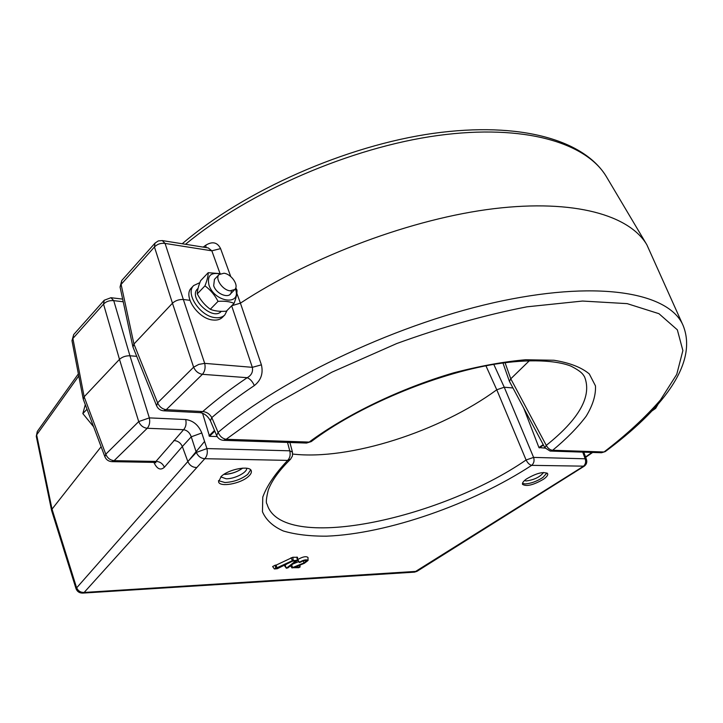 <?xml version="1.0" encoding="UTF-8"?>
<svg xmlns="http://www.w3.org/2000/svg" width="723" height="723" viewBox="0 0 723 723"><rect width="100%" height="100%" fill="white"/><g stroke="black" fill="none" stroke-linecap="round" stroke-linejoin="round"><path stroke-width="1.08" d="M277.298 568.703L292.67 561.111L295.716 560.958L286.552 568.052L287.772 567.98L297.578 560.316L292.408 560.641L274.406 568.965L277.298 568.703M277.017 568.233L276.186 565.097L275.255 565.151L272.634 566.552L274.406 568.965M299.214 562.503L300.569 562.178C303.091 560.677 305.052 560.208 306.453 560.768L303.994 562.91L292.219 567.736L298.825 567.709L299.756 566.995L294.55 567.284L304.356 563.307L308.052 560.488C306.525 559.231 303.633 559.819 299.358 562.241L297.578 560.325L297.533 557.306L292.833 557.243L276.186 565.097M286.444 564.184L284.636 565.919L286.407 568.305M298.608 561.69L292.96 563.976M308.052 560.488L307.998 557.487C306.2 555.996 302.774 556.683 297.731 559.557L297.569 559.692M522.467 483.389L525.106 483.922C530.854 483.56 536.782 481.401 542.892 477.451L546.959 472.959M526.434 478.997C536.556 473.059 543.624 471.288 547.654 473.682C548.106 475.065 546.76 476.891 543.633 479.15C533.565 485.034 526.525 486.778 522.521 484.374C522.069 483.027 523.371 481.238 526.434 478.997M196.448 467.51C192.481 467.356 189.607 465.368 187.835 461.536L75.996 588.585C77.153 591.595 79.376 593.095 82.684 593.104L414.487 572.146L416.99 571.333L84.139 592.453L204.799 458.698C200.931 458.409 198.102 456.321 196.331 452.444L187.835 461.536L182.341 446.525L191.252 436.819L196.331 452.444L206.923 448.567L201.789 432.978C198.554 425.079 193.195 420.596 185.712 419.539L149.345 417.885L129.932 355.77L136.71 356.34M218.454 480.659L224.88 482.512C233.565 482.069 241.148 479.367 247.646 474.415L250.682 469.896M248.351 476.538C240.56 483.768 219.72 487.528 218.554 481.816L221.355 476.303C229.101 468.956 250.23 465.205 251.279 470.881C251.749 472.517 250.773 474.405 248.351 476.538M224.97 474.424C231.658 473.927 237.569 471.821 242.72 468.124M512.95 387.953L504.247 387.23L496.764 389.778L485.928 365.802M287.519 442.431L289.751 450.809L206.923 448.567C207.817 452.761 207.103 456.141 204.799 458.698L287.655 460.388C275.111 473.673 266.823 485.91 262.774 497.108L262.449 511.721C265.974 519.964 272.942 526.389 283.353 530.998C295.409 534.541 309.806 536.258 326.543 536.168C387.438 533.845 472.697 503.994 531.667 465.35C529.561 464.862 527.7 463.072 526.091 459.991L496.764 389.778C440.108 431.378 349.534 460.65 292.716 454.053M416.99 571.333L584.265 466.172L531.667 465.35C533.945 463.344 534.586 460.696 533.601 457.406L526.091 459.991C438.481 520.298 280.858 553.086 267.067 504.139C265.793 503.1 266.2 498.4 268.278 490.049C271.749 480.668 279.168 470.384 290.556 459.204L287.655 460.388C289.986 457.966 290.682 454.776 289.751 450.809L292.472 452.155L289.896 442.512M73.701 334.559L71.984 340.696L72.887 338.481L84.148 396.791L119.476 359.358L103.534 304.112C106.154 301.428 109.562 300.28 113.746 300.651L129.932 355.77C125.739 355.707 122.25 356.909 119.476 359.358L138.708 421.59L149.345 417.885C150.194 422.133 149.489 425.603 147.23 428.287L183.606 429.697C185.874 427.085 186.579 423.696 185.712 419.539M84.148 396.791L83.29 399.295L104.88 456.746L105.775 454.216L84.148 396.791M111.993 461.654L154.379 462.386L155.942 461.419L114.117 460.668L147.23 428.287C143.29 427.772 140.443 425.54 138.708 421.59L105.775 454.216C107.429 458.093 110.203 460.244 114.117 460.668L111.92 461.654C108.549 461.419 106.2 459.783 104.88 456.746M584.265 466.172C586.534 464.437 587.266 462.205 586.461 459.448L585.169 458.798L533.601 457.406L504.247 387.23L493.782 364.374M214.785 431.143L209.516 436.303L217.171 436.575M209.516 436.303L202.557 413.231M201.789 432.978L191.252 436.819C189.778 432.716 187.23 430.339 183.606 429.697L155.942 461.419C159.882 461.581 162.693 463.515 164.383 467.248L182.341 446.525C180.596 442.738 177.731 440.75 173.746 440.542M523.777 408.215L538.933 447.555L545.097 448.124M82.684 593.104L84.139 592.453C80.47 592.535 77.921 590.845 76.475 587.383L52.02 509.137L101.112 446.724M78.771 375.969L36.656 434.885L52.02 509.137L51.586 510.411L75.996 588.585M544.916 447.79L546.263 445.377L510.772 378.807L509.435 381.373L544.916 447.79L550.122 451.062L552.679 450.257C566.525 438.807 577.686 427.465 586.145 416.249C592.815 405.287 595.924 395.165 595.481 385.901L589.308 373.945C581.464 367.365 569.688 362.801 553.963 360.253L525.594 359.756C503.624 361.69 479.629 366.055 453.61 372.851C400.732 388.314 346.453 414.469 309.146 442.078L226.145 439.286L273.637 404.979L331.848 372.2L396.773 343.524C441.861 327.176 485.232 314.939 526.886 306.832L582.53 301.048L627.166 303.633L658.942 313.683L677.343 329.833L682.883 350.565L676.746 374.378L660.479 399.946C645.25 417.451 626.434 434.803 604.021 451.983L552.679 450.257C550.122 450.068 547.98 448.441 546.263 445.377C579.349 418.915 592.128 396.087 584.582 376.9C582.919 374.252 581.916 371.866 571.242 366.245C556.809 360.352 529.308 358.707 495.409 364.103C434.885 373.863 357.017 406.733 311.315 441.536L306.534 443.054L311.252 441.59M163.714 410.809L200.09 412.643L202.738 411.55L166.254 409.679L163.624 410.8C160.307 410.474 157.966 408.82 156.611 405.82L157.632 402.847L133.936 344.031L172.463 303.217L193.619 367.194L198.753 364.419L204.69 363.362L183.344 299.503C179.087 299.313 175.463 300.542 172.463 303.217L154.451 246.986C157.28 244.094 160.813 242.91 165.07 243.425L183.344 299.503L189.923 300.316M220.027 273.547L211.839 250.818L165.07 243.425L162.25 240.569L208.224 247.908L211.839 250.818L220.587 248.622C217.379 242.259 212.435 241.13 205.766 245.224L206.073 247.564M231.658 305.82L252.327 367.329L204.69 363.362C205.648 367.754 204.889 371.396 202.422 374.306C198.427 373.637 195.49 371.27 193.619 367.194L157.632 402.847C159.412 406.832 162.286 409.119 166.254 409.679L202.422 374.306L247.203 377.695C230.492 388.956 215.671 400.244 202.738 411.55C206.679 411.938 209.697 413.954 211.794 417.578C224.247 406.886 238.418 396.222 254.315 385.585C252.562 381.563 250.194 378.933 247.203 377.695C251.468 375.318 253.177 371.857 252.327 367.329L261.401 364.844L240.416 303.154C312.806 255.662 413.357 218.391 494.071 208.658C574.939 198.97 629.715 215.445 646.877 244.826L683.054 325.368M200.09 412.643C204.275 413.303 207.718 416.014 210.411 420.786L211.794 417.578L218.093 432.408L216.674 435.598C218.048 438.49 220.343 440.072 223.561 440.334L226.145 439.286C222.567 438.662 219.882 436.367 218.093 432.408C282.612 377.523 401.654 321.78 502.259 300.867C603.081 279.81 670.04 293.863 683.172 325.63C698.535 364.229 660.777 410.429 605.232 451.595L601.491 452.743L550.212 451.062M505.052 362.666L510.772 378.807L529.462 360.623M162.25 240.569L158.292 240.913L155.029 243.109L154.451 246.986L121.103 284.401L121.753 280.524L120.063 287.031L121.103 284.401L133.936 344.031L132.96 346.995L156.611 405.82M220.587 248.622L230.745 276.566M236.846 293.339L240.416 303.154L232.435 305.522M261.401 364.844C263.389 373.384 261.03 380.298 254.315 385.585M191.55 287.781L191.387 287.962C182.621 296.032 198.174 319.087 213.113 320.018C217.144 320.416 220.271 319.503 222.503 317.261L224.645 315.101M199.864 282.648L193.665 285.558C184.907 293.61 200.506 316.701 215.445 317.659C219.476 318.066 222.603 317.153 224.826 314.921L227.13 310.384M223.94 273.231C231.45 273.972 239.196 285.522 234.821 289.498L230.077 290.818C222.585 290.185 214.713 278.545 219.06 274.568L223.94 273.231M87.022 409.227L82.847 413.592L85.296 404.636M93.61 426.76L82.847 413.592M219.882 273.89C210.637 272.173 206.995 275.897 208.974 285.07C214.451 302.585 242.078 306.064 235.382 288.748M235.761 287.908L236.999 290.158C237.162 293.366 236.195 297.768 234.089 303.362C229.905 301.554 224.555 300.885 218.039 301.355C214.803 295.038 210.438 289.878 204.952 285.856L197.289 293.872C197.307 290.592 198.409 286.209 200.596 280.705L208.197 272.698L220.361 273.637M231.297 290.89C231.857 299.62 216.548 295.219 213.683 285.702L214.451 279.385M204.952 285.856C207.149 280.271 208.233 275.879 208.197 272.698M234.089 303.362L226.335 311.188C219.919 311.685 214.568 311.053 210.294 309.281C204.862 305.296 200.524 300.162 197.289 293.872M218.039 301.355L210.294 309.281M197.587 288.839L197.451 288.974C188.025 297.939 212.924 321.319 221.22 311.36L221.238 311.342M538.933 447.555L543.208 444.609M208.983 435.833L214.487 430.438M204.573 441.437L188.866 460.388M543.461 445.07L539.322 447.917M275.635 568.314L275.255 565.151M292.408 560.641L291.071 557.74M293.231 560.406L292.833 557.243M297.28 560.198L296.882 557.044M286.552 568.052L284.934 565.359M292.634 567.51L291.667 564.979M303.994 562.91L303.217 560.885M299.358 562.241L297.731 559.557M299.756 566.995L299.539 565.259M524.419 480.623L526.299 480.94C534.279 479.837 540.045 477.008 543.588 472.462M220.741 476.873L226.145 478.78C234.469 479.06 247.591 472.318 246.624 468.233M103.534 304.112L72.887 338.481L73.647 334.622L104.22 300.244L103.534 304.112M104.22 300.244L110.953 297.713L113.746 300.651L123.217 301.762M582.738 452.128L585.169 458.798C586.154 461.952 585.522 464.482 583.28 466.398L414.487 572.146M573.972 472.788L573.095 472.95M164.383 467.248C160.524 470.682 157.027 469.055 153.891 462.377M78.373 373.872L37.289 431.477L36.277 436.294L37.343 431.414M592.01 452.435L585.549 456.954M155.029 243.109L121.816 280.461M654.207 408.567L653.339 409.516M656.728 405.748L654.64 408.603L655.662 408.35L658.075 404.211M182.223 243.759C244.546 190.483 346.01 145.639 433.249 133.384C520.488 121.211 584.726 140.108 606.606 177.045C586.859 142.991 524.753 123.642 437.849 135.508C351.134 147.338 249.074 191.55 185.531 244.284M203.217 247.103L205.766 245.224M292.074 567.998L290.501 565.874M300.045 567.112L300.018 565.07M223.976 474.324L224.582 474.342C231.613 473.89 237.596 471.821 242.539 468.133M71.984 340.696L83.217 399.042M110.953 297.713L122.648 299.105M586.461 459.448L583.804 452.164M290.556 459.204L292.463 455.933L292.472 452.155M154.379 462.386L155.888 462.774L155.337 462.078M592.625 452.453L585.684 457.307M36.277 436.294L51.586 510.411M223.651 440.334L306.534 443.054M210.411 420.786L216.674 435.598M601.491 452.743L605.232 451.595M655.662 408.35L652.092 410.854M509.381 381.256L502.946 362.955M120.063 287.031L132.869 346.697M606.606 177.045L646.877 244.826M191.387 287.962L193.665 285.558M229.986 294.424L234.731 289.589M214.36 279.476L219.06 274.568M197.451 288.974L198.066 288.332"/></g></svg>
